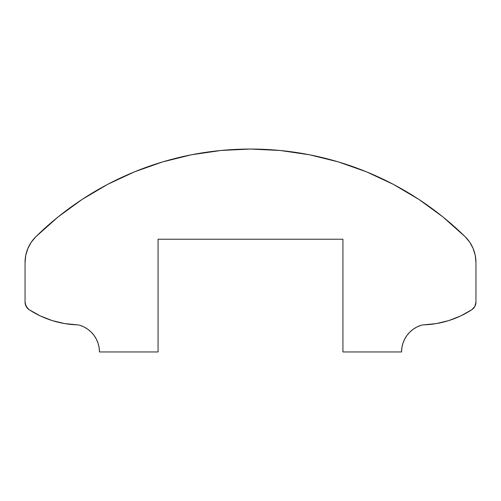 <?xml version="1.0" encoding="UTF-8"?>
<svg xmlns="http://www.w3.org/2000/svg" width="501" height="501" viewBox="0 0 501 501"><rect width="100%" height="100%" fill="white"/><g stroke="black" fill="none" stroke-linecap="round" stroke-linejoin="round"><path stroke-width="0.75" d="M158.065 239.227L342.935 239.227L342.935 351.952L342.935 239.227L158.065 239.227L158.065 351.952L158.065 239.227M25.05 302.134L25.05 262.455A36.072 36.072 0 0 1 35.872 236.697A306.612 306.612 0 0 1 465.128 236.697A36.072 36.072 0 0 1 475.95 262.455L475.95 302.134A9.018 9.018 0 0 1 471.861 309.687A93.737 93.737 0 0 1 423.589 324.861L436.321 323.59L448.764 320.596L460.682 315.931L471.861 309.687L474.86 306.43L475.95 302.134L475.95 262.455L475.236 255.328L473.132 248.483L469.719 242.19L465.128 236.697L442.934 216.952L418.93 199.448L393.341 184.355L366.419 171.805L338.407 161.917L309.568 154.79L280.172 150.488L250.5 149.047L220.828 150.488L191.432 154.79L162.593 161.917L134.581 171.805L107.659 184.355L82.07 199.448L58.066 216.952L35.872 236.697L31.281 242.19L27.868 248.483L25.764 255.328L25.05 262.455L25.05 302.134L26.14 306.43L29.139 309.687A9.018 9.018 0 0 1 25.05 302.134L25.326 304.351L27.436 308.247M409.887 332.038L413.275 329.188L409.887 332.038L406.987 335.388L404.658 339.152L402.948 343.235L401.902 347.537L401.552 351.952L342.935 351.952L401.552 351.952A27.956 27.956 0 0 1 421.184 325.268A9.018 9.018 0 0 1 423.589 324.861L436.321 323.59L448.764 320.596M99.449 351.952L158.065 351.952L99.449 351.952A27.956 27.956 0 0 0 79.816 325.268L83.924 326.915L87.725 329.188L91.113 332.038L94.013 335.388L96.342 339.152L98.052 343.235L99.098 347.537L99.449 351.952M79.816 325.268A9.018 9.018 0 0 0 77.411 324.861A93.737 93.737 0 0 1 29.139 309.687L40.318 315.931L52.236 320.596L64.679 323.59L77.411 324.861A9.018 9.018 0 0 1 79.816 325.268L83.924 326.915M29.139 309.687L40.318 315.931L52.236 320.596L64.679 323.59M413.275 329.188L417.076 326.915L421.184 325.268A9.018 9.018 0 0 1 423.589 324.861M473.564 308.247L474.86 306.43M465.128 236.697L442.934 216.952M338.407 161.917L309.568 154.79M191.432 154.79L162.593 161.917L134.581 171.805M107.659 184.355L82.07 199.448"/></g></svg>
